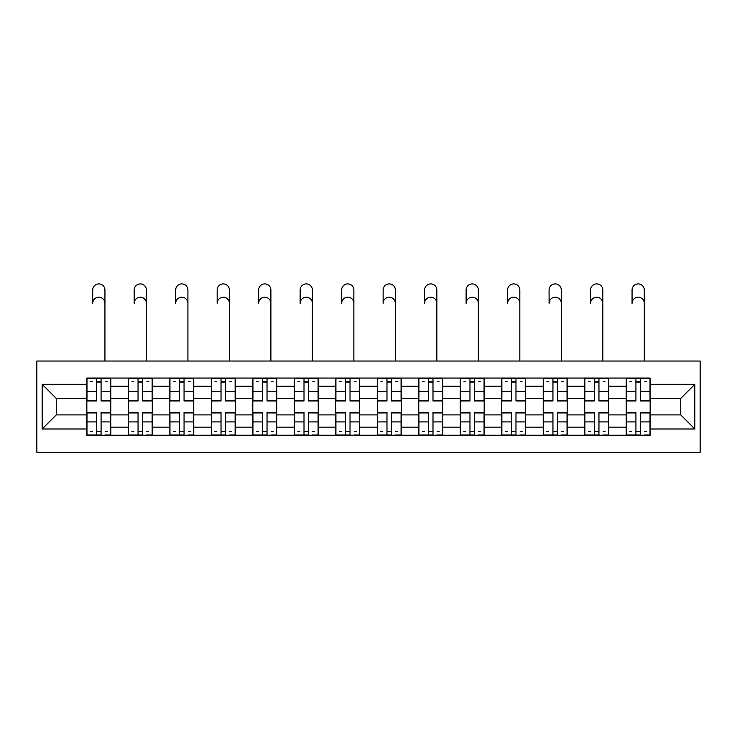 <?xml version="1.0" encoding="UTF-8"?>
<svg xmlns="http://www.w3.org/2000/svg" width="737" height="737" viewBox="0 0 737 737"><rect width="100%" height="100%" fill="white"/><g stroke="black" fill="none" stroke-linecap="round" stroke-linejoin="round"><path stroke-width="1.11" d="M36.85 452.269L700.15 452.269L700.15 361.038L36.85 361.038L36.85 452.269M128.339 435.245L128.339 386.179L110.79 386.179L110.79 435.245M110.79 386.179L110.79 378.063M128.339 386.179L128.339 378.063M152.273 378.063L152.273 435.245M169.832 435.245L169.832 378.063M193.767 378.063L193.767 435.245M211.316 435.245L211.316 378.063M235.25 378.063L235.25 435.245M252.809 435.245L252.809 378.063M276.743 378.063L276.743 435.245M294.293 435.245L294.293 378.063M318.237 378.063L318.237 435.245M335.786 435.245L335.786 378.063M359.72 378.063L359.72 435.245M377.28 435.245L377.28 378.063M401.214 378.063L401.214 435.245M418.763 435.245L418.763 378.063M442.707 378.063L442.707 435.245M460.257 435.245L460.257 378.063M484.191 378.063L484.191 435.245M501.75 435.245L501.75 378.063M525.684 378.063L525.684 435.245M543.233 435.245L543.233 378.063M567.168 378.063L567.168 435.245M584.727 435.245L584.727 378.063M608.661 378.063L608.661 435.245M626.21 435.245L626.21 378.063M626.21 414.903L608.661 414.903M584.727 414.903L567.168 414.903M543.233 414.903L525.684 414.903M501.75 414.903L484.191 414.903M460.257 414.903L442.707 414.903M418.763 414.903L401.214 414.903M377.28 414.903L359.72 414.903M335.786 414.903L318.237 414.903M294.293 414.903L276.743 414.903M252.809 414.903L235.25 414.903M211.316 414.903L193.767 414.903M169.832 414.903L152.273 414.903M128.339 414.903L110.79 414.903M626.21 398.413L608.661 398.413M584.727 398.413L567.168 398.413M543.233 398.413L525.684 398.413M501.75 398.413L484.191 398.413M460.257 398.413L442.707 398.413M418.763 398.413L401.214 398.413M377.28 398.413L359.72 398.413M335.786 398.413L318.237 398.413M294.293 398.413L276.743 398.413M252.809 398.413L235.25 398.413M211.316 398.413L193.767 398.413M169.832 398.413L152.273 398.413M128.339 398.413L110.79 398.413M56.261 414.903L86.846 414.903L86.846 398.413L56.261 398.413L56.261 414.903L42.166 428.998L42.166 384.318L86.846 384.318L86.846 398.413M650.154 398.413L650.154 414.903L680.739 414.903L680.739 398.413L650.154 398.413L650.154 378.063L86.846 378.063L86.846 384.318M650.154 384.318L694.834 384.318L694.834 428.998L650.154 428.998L650.154 414.903M86.846 414.903L86.846 435.245L650.154 435.245L650.154 428.998M86.846 428.998L42.166 428.998M101.08 431.256L96.556 431.256M96.556 382.052L101.08 382.052M142.573 431.256L138.049 431.256M138.049 382.052L142.573 382.052M184.057 431.256L179.533 431.256M179.533 382.052L184.057 382.052M225.55 431.256L221.026 431.256M221.026 382.052L225.55 382.052M267.034 431.256L262.519 431.256M262.519 382.052L267.034 382.052M308.527 431.256L304.003 431.256M304.003 382.052L308.527 382.052M350.02 431.256L345.496 431.256M345.496 382.052L350.02 382.052M391.504 431.256L386.98 431.256M386.98 382.052L391.504 382.052M432.997 431.256L428.473 431.256M428.473 382.052L432.997 382.052M474.481 431.256L469.966 431.256M469.966 382.052L474.481 382.052M515.974 431.256L511.45 431.256M511.45 382.052L515.974 382.052M557.467 431.256L552.943 431.256M552.943 382.052L557.467 382.052M598.951 431.256L594.427 431.256M594.427 382.052L598.951 382.052M640.444 431.256L635.92 431.256M635.92 382.052L640.444 382.052M42.166 384.318L56.261 398.413M680.739 414.903L694.834 428.998M680.739 398.413L694.834 384.318M104.94 303.331A6.117 6.117 88.8 0 0 98.822 297.214A6.117 6.117 88.8 0 0 92.705 303.331L92.705 290.028A6.117 6.117 0 0 1 98.822 283.911A6.117 6.117 0 0 1 104.94 290.028L104.94 361.038M101.08 400.375L110.651 400.375L110.651 400.937L101.08 400.937L101.08 378.33L110.651 378.33L105.336 378.33M110.651 400.375L110.651 378.33M96.556 381.784L101.08 381.784M90.439 381.784L92.3 381.784M105.336 381.784L107.197 381.784M92.3 378.33L86.984 378.33L86.984 400.937L96.556 400.937L96.556 378.33L101.08 378.33M86.984 378.33L96.556 378.33M96.556 412.932L86.984 412.932L86.984 412.37L96.556 412.37L96.556 434.977L86.984 434.977L92.3 434.977M86.984 412.932L86.984 434.977M101.08 431.523L96.556 431.523M107.197 431.523L105.336 431.523M92.3 431.523L90.439 431.523M105.336 434.977L110.651 434.977L110.651 412.37L101.08 412.37L101.08 434.977L92.705 434.977M110.651 434.977L104.94 434.977M146.423 303.331A6.117 6.117 88.8 0 0 140.306 297.214A6.117 6.117 88.8 0 0 134.189 303.331L134.189 290.028A6.117 6.117 0 0 1 140.306 283.911A6.117 6.117 0 0 1 146.423 290.028L146.423 361.038M142.573 400.375L152.144 400.375L152.144 400.937L142.573 400.937L142.573 378.33L152.144 378.33L146.82 378.33M152.144 400.375L152.144 378.33M138.049 381.784L142.573 381.784M131.932 381.784L133.793 381.784M146.82 381.784L148.69 381.784M133.793 378.33L128.468 378.33L128.468 400.937L138.049 400.937L138.049 378.33L142.573 378.33M128.468 378.33L138.049 378.33M187.917 303.331A6.117 6.117 88.8 0 0 181.799 297.214A6.117 6.117 88.8 0 0 175.682 303.331L175.682 290.028A6.117 6.117 0 0 1 181.799 283.911A6.117 6.117 0 0 1 187.917 290.028L187.917 361.038M184.057 400.375L193.628 400.375L193.628 400.937L184.057 400.937L184.057 378.33L193.628 378.33L188.313 378.33M193.628 400.375L193.628 378.33M179.533 381.784L184.057 381.784M173.416 381.784L175.277 381.784M188.313 381.784L190.174 381.784M175.277 378.33L169.961 378.33L169.961 400.937L179.533 400.937L179.533 378.33L184.057 378.33M169.961 378.33L179.533 378.33M138.049 412.932L128.468 412.932L128.468 412.37L138.049 412.37L138.049 434.977L128.468 434.977L133.793 434.977M128.468 412.932L128.468 434.977M142.573 431.523L138.049 431.523M148.69 431.523L146.82 431.523M133.793 431.523L131.932 431.523M146.82 434.977L152.144 434.977L152.144 412.37L142.573 412.37L142.573 434.977L134.189 434.977M152.144 434.977L146.423 434.977M179.533 412.932L169.961 412.932L169.961 412.37L179.533 412.37L179.533 434.977L169.961 434.977L175.277 434.977M169.961 412.932L169.961 434.977M184.057 431.523L179.533 431.523M190.174 431.523L188.313 431.523M175.277 431.523L173.416 431.523M188.313 434.977L193.628 434.977L193.628 412.37L184.057 412.37L184.057 434.977L175.682 434.977M193.628 434.977L187.917 434.977M229.4 303.331A6.117 6.117 88.8 0 0 223.283 297.214A6.117 6.117 88.8 0 0 217.166 303.331L217.166 290.028A6.117 6.117 0 0 1 223.283 283.911A6.117 6.117 0 0 1 229.4 290.028L229.4 361.038M225.55 400.375L235.121 400.375L235.121 400.937L225.55 400.937L225.55 378.33L235.121 378.33L229.806 378.33M235.121 400.375L235.121 378.33M221.026 381.784L225.55 381.784M214.909 381.784L216.77 381.784M229.806 381.784L231.667 381.784M216.77 378.33L211.455 378.33L211.455 400.937L221.026 400.937L221.026 378.33L225.55 378.33M211.455 378.33L221.026 378.33M270.894 303.331A6.117 6.117 88.8 0 0 264.776 297.214A6.117 6.117 88.8 0 0 258.659 303.331L258.659 290.028A6.117 6.117 0 0 1 264.776 283.911A6.117 6.117 0 0 1 270.894 290.028L270.894 361.038M267.034 400.375L276.615 400.375L276.615 400.937L267.034 400.937L267.034 378.33L276.615 378.33L271.29 378.33M276.615 400.375L276.615 378.33M262.519 381.784L267.034 381.784M256.402 381.784L258.263 381.784M271.29 381.784L273.151 381.784M258.263 378.33L252.938 378.33L252.938 400.937L262.519 400.937L262.519 378.33L267.034 378.33M252.938 378.33L262.519 378.33M312.387 303.331A6.117 6.117 88.8 0 0 306.27 297.214A6.117 6.117 88.8 0 0 300.152 303.331L300.152 290.028A6.117 6.117 0 0 1 306.27 283.911A6.117 6.117 0 0 1 312.387 290.028L312.387 361.038M308.527 400.375L318.098 400.375L318.098 400.937L308.527 400.937L308.527 378.33L318.098 378.33L312.783 378.33M318.098 400.375L318.098 378.33M304.003 381.784L308.527 381.784M297.886 381.784L299.747 381.784M312.783 381.784L314.644 381.784M299.747 378.33L294.432 378.33L294.432 400.937L304.003 400.937L304.003 378.33L308.527 378.33M294.432 378.33L304.003 378.33M221.026 412.932L211.455 412.932L211.455 412.37L221.026 412.37L221.026 434.977L211.455 434.977L216.77 434.977M211.455 412.932L211.455 434.977M225.55 431.523L221.026 431.523M231.667 431.523L229.806 431.523M216.77 431.523L214.909 431.523M229.806 434.977L235.121 434.977L235.121 412.37L225.55 412.37L225.55 434.977L217.166 434.977M235.121 434.977L229.4 434.977M262.519 412.932L252.938 412.932L252.938 412.37L262.519 412.37L262.519 434.977L252.938 434.977L258.263 434.977M252.938 412.932L252.938 434.977M267.034 431.523L262.519 431.523M273.151 431.523L271.29 431.523M258.263 431.523L256.402 431.523M271.29 434.977L276.615 434.977L276.615 412.37L267.034 412.37L267.034 434.977L258.659 434.977M276.615 434.977L270.894 434.977M304.003 412.932L294.432 412.932L294.432 412.37L304.003 412.37L304.003 434.977L294.432 434.977L299.747 434.977M294.432 412.932L294.432 434.977M308.527 431.523L304.003 431.523M314.644 431.523L312.783 431.523M299.747 431.523L297.886 431.523M312.783 434.977L318.098 434.977L318.098 412.37L308.527 412.37L308.527 434.977L300.152 434.977M318.098 434.977L312.387 434.977M353.871 303.331A6.117 6.117 88.8 0 0 347.753 297.214A6.117 6.117 88.8 0 0 341.636 303.331L341.636 290.028A6.117 6.117 0 0 1 347.753 283.911A6.117 6.117 0 0 1 353.871 290.028L353.871 361.038M350.02 400.375L359.592 400.375L359.592 400.937L350.02 400.937L350.02 378.33L359.592 378.33L354.267 378.33M359.592 400.375L359.592 378.33M345.496 381.784L350.02 381.784M339.379 381.784L341.24 381.784M354.267 381.784L356.137 381.784M341.24 378.33L335.925 378.33L335.925 400.937L345.496 400.937L345.496 378.33L350.02 378.33M335.925 378.33L345.496 378.33M345.496 412.932L335.925 412.932L335.925 412.37L345.496 412.37L345.496 434.977L335.925 434.977L341.24 434.977M335.925 412.932L335.925 434.977M350.02 431.523L345.496 431.523M356.137 431.523L354.267 431.523M341.24 431.523L339.379 431.523M354.267 434.977L359.592 434.977L359.592 412.37L350.02 412.37L350.02 434.977L341.636 434.977M359.592 434.977L353.871 434.977M395.364 303.331A6.117 6.117 88.8 0 0 389.247 297.214A6.117 6.117 88.8 0 0 383.129 303.331L383.129 290.028A6.117 6.117 0 0 1 389.247 283.911A6.117 6.117 0 0 1 395.364 290.028L395.364 361.038M391.504 400.375L401.075 400.375L401.075 400.937L391.504 400.937L391.504 378.33L401.075 378.33L395.76 378.33M401.075 400.375L401.075 378.33M386.98 381.784L391.504 381.784M380.863 381.784L382.733 381.784M395.76 381.784L397.621 381.784M382.733 378.33L377.408 378.33L377.408 400.937L386.98 400.937L386.98 378.33L391.504 378.33M377.408 378.33L386.98 378.33M386.98 412.932L377.408 412.932L377.408 412.37L386.98 412.37L386.98 434.977L377.408 434.977L382.733 434.977M377.408 412.932L377.408 434.977M391.504 431.523L386.98 431.523M397.621 431.523L395.76 431.523M382.733 431.523L380.863 431.523M395.76 434.977L401.075 434.977L401.075 412.37L391.504 412.37L391.504 434.977L383.129 434.977M401.075 434.977L395.364 434.977M436.848 303.331A6.117 6.117 88.8 0 0 430.73 297.214A6.117 6.117 88.8 0 0 424.613 303.331L424.613 290.028A6.117 6.117 0 0 1 430.73 283.911A6.117 6.117 0 0 1 436.848 290.028L436.848 361.038M432.997 400.375L442.568 400.375L442.568 400.937L432.997 400.937L432.997 378.33L442.568 378.33L437.253 378.33M442.568 400.375L442.568 378.33M428.473 381.784L432.997 381.784M422.356 381.784L424.217 381.784M437.253 381.784L439.114 381.784M424.217 378.33L418.902 378.33L418.902 400.937L428.473 400.937L428.473 378.33L432.997 378.33M418.902 378.33L428.473 378.33M428.473 412.932L418.902 412.932L418.902 412.37L428.473 412.37L428.473 434.977L418.902 434.977L424.217 434.977M418.902 412.932L418.902 434.977M432.997 431.523L428.473 431.523M439.114 431.523L437.253 431.523M424.217 431.523L422.356 431.523M437.253 434.977L442.568 434.977L442.568 412.37L432.997 412.37L432.997 434.977L424.613 434.977M442.568 434.977L436.848 434.977M478.341 303.331A6.117 6.117 88.8 0 0 472.224 297.214A6.117 6.117 88.8 0 0 466.106 303.331L466.106 290.028A6.117 6.117 0 0 1 472.224 283.911A6.117 6.117 0 0 1 478.341 290.028L478.341 361.038M474.481 400.375L484.062 400.375L484.062 400.937L474.481 400.937L474.481 378.33L484.062 378.33L478.737 378.33M484.062 400.375L484.062 378.33M469.966 381.784L474.481 381.784M463.849 381.784L465.71 381.784M478.737 381.784L480.598 381.784M465.71 378.33L460.385 378.33L460.385 400.937L469.966 400.937L469.966 378.33L474.481 378.33M460.385 378.33L469.966 378.33M469.966 412.932L460.385 412.932L460.385 412.37L469.966 412.37L469.966 434.977L460.385 434.977L465.71 434.977M460.385 412.932L460.385 434.977M474.481 431.523L469.966 431.523M480.598 431.523L478.737 431.523M465.71 431.523L463.849 431.523M478.737 434.977L484.062 434.977L484.062 412.37L474.481 412.37L474.481 434.977L466.106 434.977M484.062 434.977L478.341 434.977M519.834 303.331A6.117 6.117 88.8 0 0 513.717 297.214A6.117 6.117 88.8 0 0 507.6 303.331L507.6 290.028A6.117 6.117 0 0 1 513.717 283.911A6.117 6.117 0 0 1 519.834 290.028L519.834 361.038M515.974 400.375L525.545 400.375L525.545 400.937L515.974 400.937L515.974 378.33L525.545 378.33L520.23 378.33M525.545 400.375L525.545 378.33M511.45 381.784L515.974 381.784M505.333 381.784L507.194 381.784M520.23 381.784L522.091 381.784M507.194 378.33L501.879 378.33L501.879 400.937L511.45 400.937L511.45 378.33L515.974 378.33M501.879 378.33L511.45 378.33M511.45 412.932L501.879 412.932L501.879 412.37L511.45 412.37L511.45 434.977L501.879 434.977L507.194 434.977M501.879 412.932L501.879 434.977M515.974 431.523L511.45 431.523M522.091 431.523L520.23 431.523M507.194 431.523L505.333 431.523M520.23 434.977L525.545 434.977L525.545 412.37L515.974 412.37L515.974 434.977L507.6 434.977M525.545 434.977L519.834 434.977M561.318 303.331A6.117 6.117 88.8 0 0 555.201 297.214A6.117 6.117 88.8 0 0 549.083 303.331L549.083 290.028A6.117 6.117 0 0 1 555.201 283.911A6.117 6.117 0 0 1 561.318 290.028L561.318 361.038M557.467 400.375L567.039 400.375L567.039 400.937L557.467 400.937L557.467 378.33L567.039 378.33L561.723 378.33M567.039 400.375L567.039 378.33M552.943 381.784L557.467 381.784M546.826 381.784L548.687 381.784M561.723 381.784L563.584 381.784M548.687 378.33L543.372 378.33L543.372 400.937L552.943 400.937L552.943 378.33L557.467 378.33M543.372 378.33L552.943 378.33M552.943 412.932L543.372 412.932L543.372 412.37L552.943 412.37L552.943 434.977L543.372 434.977L548.687 434.977M543.372 412.932L543.372 434.977M557.467 431.523L552.943 431.523M563.584 431.523L561.723 431.523M548.687 431.523L546.826 431.523M561.723 434.977L567.039 434.977L567.039 412.37L557.467 412.37L557.467 434.977L549.083 434.977M567.039 434.977L561.318 434.977M602.811 303.331A6.117 6.117 88.8 0 0 596.694 297.214A6.117 6.117 88.8 0 0 590.577 303.331L590.577 290.028A6.117 6.117 0 0 1 596.694 283.911A6.117 6.117 0 0 1 602.811 290.028L602.811 361.038M598.951 400.375L608.532 400.375L608.532 400.937L598.951 400.937L598.951 378.33L608.532 378.33L603.207 378.33M608.532 400.375L608.532 378.33M594.427 381.784L598.951 381.784M588.31 381.784L590.18 381.784M603.207 381.784L605.068 381.784M590.18 378.33L584.856 378.33L584.856 400.937L594.427 400.937L594.427 378.33L598.951 378.33M584.856 378.33L594.427 378.33M594.427 412.932L584.856 412.932L584.856 412.37L594.427 412.37L594.427 434.977L584.856 434.977L590.18 434.977M584.856 412.932L584.856 434.977M598.951 431.523L594.427 431.523M605.068 431.523L603.207 431.523M590.18 431.523L588.31 431.523M603.207 434.977L608.532 434.977L608.532 412.37L598.951 412.37L598.951 434.977L590.577 434.977M608.532 434.977L602.811 434.977M644.295 303.331A6.117 6.117 88.8 0 0 638.178 297.214A6.117 6.117 88.8 0 0 632.06 303.331L632.06 290.028A6.117 6.117 0 0 1 638.178 283.911A6.117 6.117 0 0 1 644.295 290.028L644.295 361.038M640.444 400.375L650.016 400.375L650.016 400.937L640.444 400.937L640.444 378.33L650.016 378.33L644.7 378.33M650.016 400.375L650.016 378.33M635.92 381.784L640.444 381.784M629.803 381.784L631.664 381.784M644.7 381.784L646.561 381.784M631.664 378.33L626.349 378.33L626.349 400.937L635.92 400.937L635.92 378.33L640.444 378.33M626.349 378.33L635.92 378.33M635.92 412.932L626.349 412.932L626.349 412.37L635.92 412.37L635.92 434.977L626.349 434.977L631.664 434.977M626.349 412.932L626.349 434.977M640.444 431.523L635.92 431.523M646.561 431.523L644.7 431.523M631.664 431.523L629.803 431.523M644.7 434.977L650.016 434.977L650.016 412.37L640.444 412.37L640.444 434.977L632.06 434.977M650.016 434.977L644.295 434.977M584.727 386.179L567.168 386.179M543.233 386.179L525.684 386.179M501.75 386.179L484.191 386.179M460.257 386.179L442.707 386.179M418.763 386.179L401.214 386.179M377.28 386.179L359.72 386.179M335.786 386.179L318.237 386.179M294.293 386.179L276.743 386.179M252.809 386.179L235.25 386.179M211.316 386.179L193.767 386.179M169.832 386.179L152.273 386.179M626.21 386.179L608.661 386.179M584.727 427.138L567.168 427.138M543.233 427.138L525.684 427.138M501.75 427.138L484.191 427.138M460.257 427.138L442.707 427.138M418.763 427.138L401.214 427.138M377.28 427.138L359.72 427.138M335.786 427.138L318.237 427.138M294.293 427.138L276.743 427.138M252.809 427.138L235.25 427.138M211.316 427.138L193.767 427.138M169.832 427.138L152.273 427.138M128.339 427.138L110.79 427.138M626.21 427.138L608.661 427.138M101.08 391.393L110.651 391.393M86.984 400.375L96.556 400.375M86.984 391.393L96.556 391.393M96.556 421.914L86.984 421.914M110.651 412.932L101.08 412.932M110.651 421.914L101.08 421.914M142.573 391.393L152.144 391.393M128.468 400.375L138.049 400.375M128.468 391.393L138.049 391.393M184.057 391.393L193.628 391.393M169.961 400.375L179.533 400.375M169.961 391.393L179.533 391.393M138.049 421.914L128.468 421.914M152.144 412.932L142.573 412.932M152.144 421.914L142.573 421.914M179.533 421.914L169.961 421.914M193.628 412.932L184.057 412.932M193.628 421.914L184.057 421.914M225.55 391.393L235.121 391.393M211.455 400.375L221.026 400.375M211.455 391.393L221.026 391.393M267.034 391.393L276.615 391.393M252.938 400.375L262.519 400.375M252.938 391.393L262.519 391.393M308.527 391.393L318.098 391.393M294.432 400.375L304.003 400.375M294.432 391.393L304.003 391.393M221.026 421.914L211.455 421.914M235.121 412.932L225.55 412.932M235.121 421.914L225.55 421.914M262.519 421.914L252.938 421.914M276.615 412.932L267.034 412.932M276.615 421.914L267.034 421.914M304.003 421.914L294.432 421.914M318.098 412.932L308.527 412.932M318.098 421.914L308.527 421.914M350.02 391.393L359.592 391.393M335.925 400.375L345.496 400.375M335.925 391.393L345.496 391.393M345.496 421.914L335.925 421.914M359.592 412.932L350.02 412.932M359.592 421.914L350.02 421.914M391.504 391.393L401.075 391.393M377.408 400.375L386.98 400.375M377.408 391.393L386.98 391.393M386.98 421.914L377.408 421.914M401.075 412.932L391.504 412.932M401.075 421.914L391.504 421.914M432.997 391.393L442.568 391.393M418.902 400.375L428.473 400.375M418.902 391.393L428.473 391.393M428.473 421.914L418.902 421.914M442.568 412.932L432.997 412.932M442.568 421.914L432.997 421.914M474.481 391.393L484.062 391.393M460.385 400.375L469.966 400.375M460.385 391.393L469.966 391.393M469.966 421.914L460.385 421.914M484.062 412.932L474.481 412.932M484.062 421.914L474.481 421.914M515.974 391.393L525.545 391.393M501.879 400.375L511.45 400.375M501.879 391.393L511.45 391.393M511.45 421.914L501.879 421.914M525.545 412.932L515.974 412.932M525.545 421.914L515.974 421.914M557.467 391.393L567.039 391.393M543.372 400.375L552.943 400.375M543.372 391.393L552.943 391.393M552.943 421.914L543.372 421.914M567.039 412.932L557.467 412.932M567.039 421.914L557.467 421.914M598.951 391.393L608.532 391.393M584.856 400.375L594.427 400.375M584.856 391.393L594.427 391.393M594.427 421.914L584.856 421.914M608.532 412.932L598.951 412.932M608.532 421.914L598.951 421.914M640.444 391.393L650.016 391.393M626.349 400.375L635.92 400.375M626.349 391.393L635.92 391.393M635.92 421.914L626.349 421.914M650.016 412.932L640.444 412.932M650.016 421.914L640.444 421.914"/></g></svg>
